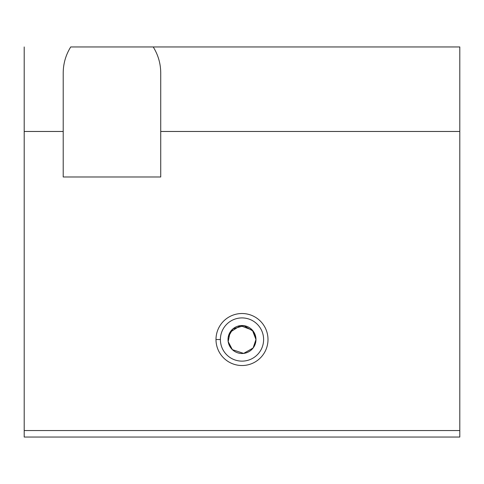 <?xml version="1.0" encoding="UTF-8"?>
<svg xmlns="http://www.w3.org/2000/svg" width="484" height="484" viewBox="0 0 484 484"><rect width="100%" height="100%" fill="white"/><g stroke="black" fill="none" stroke-linecap="round" stroke-linejoin="round"><path stroke-width="0.73" d="M459.8 437.046L24.2 437.046L24.2 430.542L459.8 430.542L459.8 131.473L160.73 131.473L160.73 176.987L63.21 176.987L160.73 176.987L160.73 131.473L459.8 131.473L459.8 46.954L153.216 46.954L459.8 46.954L459.8 437.046L459.8 430.542L24.2 430.542L24.2 131.473L24.2 437.046L459.8 437.046M63.21 176.987L63.21 131.473L24.2 131.473L63.21 131.473L63.21 72.963C63.271 63.585 65.776 54.916 70.725 46.954L153.216 46.954C158.165 54.916 160.67 63.585 160.73 72.963L160.73 131.473L160.73 72.963C160.67 63.585 158.165 54.916 153.216 46.954L70.725 46.954C65.776 54.916 63.271 63.585 63.21 72.963L63.21 176.987M215.991 339.52A26.009 26.009 0 0 1 255.001 317.002A26.009 26.009 0 0 1 255.001 362.044A26.009 26.009 0 0 1 215.991 339.52A26.009 26.009 0 0 0 255.001 362.044A26.009 26.009 0 0 0 255.001 317.002A26.009 26.009 0 0 0 215.991 339.52L220.389 339.52A21.611 21.611 0 0 1 242 317.915A21.611 21.611 0 0 1 263.611 339.52A21.611 21.611 0 0 1 242 361.131A21.611 21.611 0 0 1 220.389 339.52L215.991 339.52M228.182 341.625L232.381 349.666L243.646 353.405L253.108 348.008L255.976 339.52L253.271 331.256L243.912 325.678L232.877 328.932L228.254 336.979M24.2 46.954L24.2 131.473L24.2 46.954M263.611 339.52A21.611 21.611 0 0 0 242 317.915A21.611 21.611 0 0 0 220.389 339.52A21.611 21.611 0 0 0 242 361.131A21.611 21.611 0 0 0 263.611 339.52M255.976 339.52A13.976 13.976 0 0 1 235.012 351.626A13.976 13.976 0 0 1 235.012 327.414A13.976 13.976 0 0 1 255.976 339.52A13.976 13.976 0 0 0 235.012 327.414A13.976 13.976 0 0 0 235.012 351.626A13.976 13.976 0 0 0 255.976 339.52L253.108 348.008L243.646 353.405L232.381 349.666L228.182 341.625L230.082 332.218L240.385 325.635L252.37 330.149L255.976 339.52"/></g></svg>
